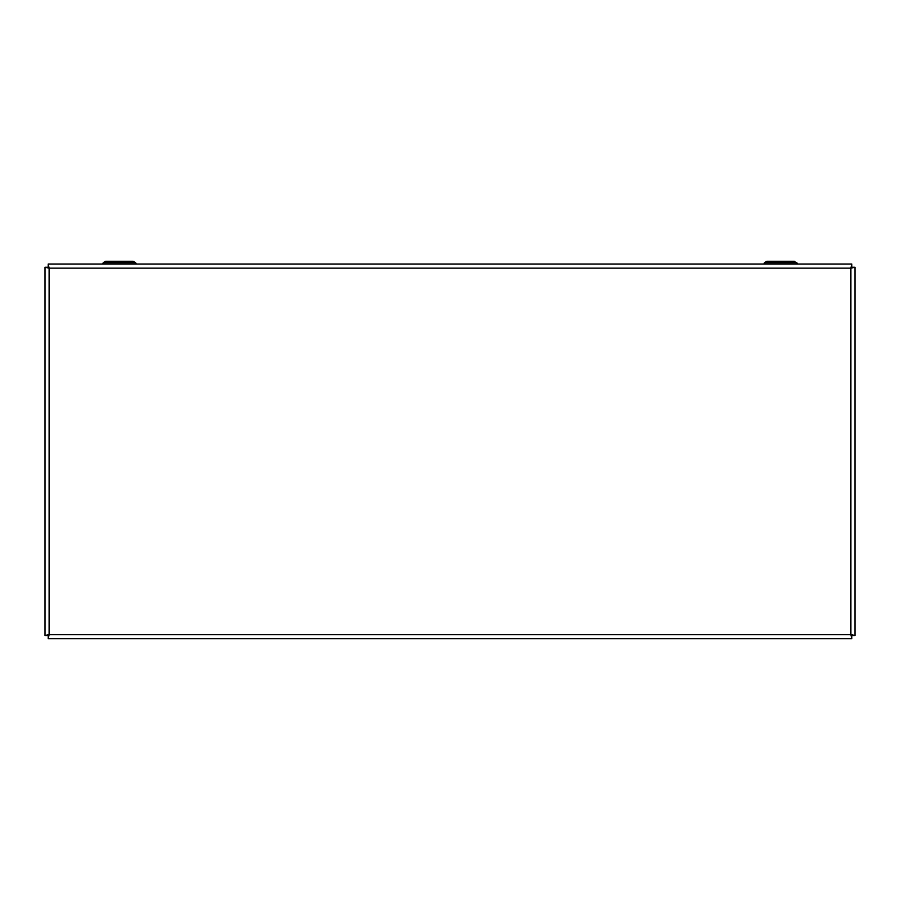 <?xml version="1.0" encoding="UTF-8"?>
<svg xmlns="http://www.w3.org/2000/svg" width="900" height="900" viewBox="0 0 900 900"><rect width="100%" height="100%" fill="white"/><g stroke="black" fill="none" stroke-linecap="round" stroke-linejoin="round"><path stroke-width="1.35" d="M125.584 261.27L113.186 261.27M786.814 261.27L766.822 261.27L764.415 262.654L796.804 262.654L797.602 264.037L794.396 261.27L774.416 261.27M135.585 262.654L133.178 261.27L105.604 261.27L103.196 262.654L135.585 262.654L136.384 264.037M102.397 264.037L105.604 261.27L133.178 261.27M763.616 264.037L766.822 261.27L794.396 261.27M45 635.512L47.734 635.512L49.106 634.624L850.894 634.624L850.894 268.155L49.106 268.155L49.106 634.624L45 635.512L45 267.266L49.106 268.155L48.218 264.037L851.783 264.037L850.894 268.155L855 267.266L855 635.512L850.894 634.624L851.783 638.73L48.218 638.73L49.106 634.624L48.218 636.008L48.218 638.73M855 635.512L852.266 635.512L850.894 634.624L851.783 636.008L851.783 638.73M48.218 264.037L48.218 266.771L49.106 268.155L47.734 267.266L45 267.266M851.783 264.037L851.783 266.771L850.894 268.155L852.266 267.266L855 267.266"/></g></svg>
